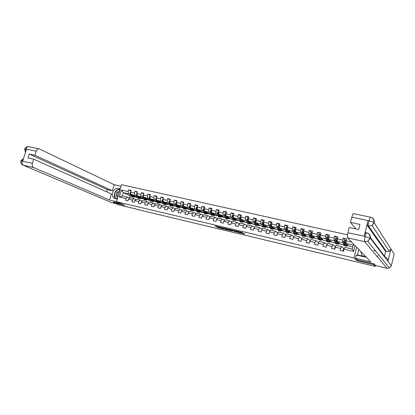 <?xml version="1.0" encoding="UTF-8"?>
<svg xmlns="http://www.w3.org/2000/svg" width="415" height="415" viewBox="0 0 415 415"><rect width="100%" height="100%" fill="white"/><g stroke="black" fill="none" stroke-linecap="round" stroke-linejoin="round"><path stroke-width="0.62" d="M220.5 227.301L214.97 225.993L218.269 227.669L223.623 228.997L218.824 227.098L220.5 227.301M242.495 232.846L241.323 232.213L235.518 230.875L239.196 232.706L244.917 234.019L243.294 233.282L238.703 232.384L236.654 231.29L242.531 232.722M357.149 259.79L356.942 260.636L373.619 264.609L375.321 266.363L375.544 265.45M356.942 260.636L353.948 257.948L116.418 201.7L121.512 184.691L347.459 234.812M121.216 203.77L113.497 201.934L113.409 202.629L124.941 205.378L116.418 201.7M113.409 202.629L119.39 205.171L135.747 208.859M375.321 266.363L135.684 209.067M227.57 228.997L221.262 227.487L225.112 229.35L230.724 230.647L227.57 228.997M228.655 229.204L234.724 230.693L237.79 232.327L231.16 230.335L232.193 231.01L231.544 230.849L228.655 229.204M356.625 247.241L353.948 257.948M345.908 240.695L343.267 238.08L342.759 240.083L337.426 238.874L337.935 236.882L334.62 236.135L334.117 238.122L328.846 236.934L329.349 234.952L326.076 234.216L325.573 236.192L320.364 235.015L320.873 233.043L317.636 232.317L317.127 234.283L311.981 233.116L312.49 231.16L309.294 230.444L308.786 232.395L303.702 231.243L304.211 229.298L301.051 228.592L300.543 230.527L295.516 229.391L296.025 227.462L292.902 226.761L292.393 228.686L287.429 227.56L287.937 225.641L284.851 224.951L284.342 226.865L279.43 225.755L279.938 223.846L276.888 223.161L276.38 225.065L271.529 223.965L272.038 222.067L269.019 221.392L268.51 223.286L263.717 222.196L264.225 220.313L261.243 219.644L260.734 221.522L255.993 220.448L256.496 218.575L253.549 217.917L253.041 219.784L248.352 218.721L248.86 216.858L245.945 216.205L245.441 218.062L240.804 217.014L241.312 215.162L238.428 214.514L237.919 216.36L233.334 215.323L233.842 213.486L230.994 212.843L230.486 214.68L225.952 213.652L226.46 211.826L223.638 211.194L223.135 213.02L218.648 212.003L219.156 210.182L216.371 209.559L215.862 211.37L211.427 210.369L211.935 208.558L209.181 207.941L208.672 209.746L204.284 208.755L204.792 206.955L202.064 206.343L201.56 208.138L197.218 207.152L197.727 205.368L195.029 204.761L194.521 206.546L190.231 205.575L190.739 203.796L188.068 203.2L187.564 204.969L183.316 204.009L183.824 202.245L181.184 201.649L180.681 203.412L176.479 202.463L176.982 200.704L174.373 200.118L173.869 201.872L169.714 200.933L170.217 199.184L167.634 198.603L167.131 200.346L163.017 199.418L163.52 197.68L160.968 197.104L160.46 198.837L156.393 197.919L156.896 196.191L154.37 195.621L153.866 197.348L149.841 196.435L150.344 194.718L147.839 194.153L147.335 195.87L143.351 194.967L143.855 193.26L141.38 192.705L140.877 194.407L136.934 193.515L137.438 191.818L134.984 191.268L134.481 192.959L130.58 192.078L131.083 190.386L128.655 189.842L128.152 191.528L121.33 189.987L119.24 196.98L122.368 195.958L127.581 197.161L129.599 198.09M343.267 238.08L346.624 238.833L346.115 240.84L351.64 242.09M355.048 245.613L353.59 251.438L344.004 249.213L343.495 251.225L340.139 250.442L340.648 248.435L335.315 247.195L334.806 249.197L331.492 248.419L332 246.422L326.73 245.198L326.221 247.19L322.943 246.422L323.456 244.435L318.248 243.226L317.74 245.203L314.503 244.445L315.011 242.474L309.865 241.281L309.357 243.242L306.161 242.495L306.669 240.539L301.586 239.356L301.072 241.307L297.913 240.57L298.421 238.62L293.4 237.453L292.886 239.393L289.763 238.661L290.277 236.726L285.307 235.575L284.799 237.499L281.712 236.778L282.221 234.854L277.313 233.712L276.8 235.632L273.75 234.916L274.263 233.007L269.408 231.876L268.899 233.78L265.885 233.074L266.394 231.176L261.595 230.06L261.087 231.954L258.104 231.259L258.612 229.371L253.871 228.266L253.363 230.149L250.411 229.459L250.925 227.581L246.235 226.491L245.727 228.364L242.811 227.679L243.32 225.817L238.682 224.738L238.174 226.595L235.295 225.921L235.803 224.069L231.217 223.005L230.709 224.852L227.861 224.183L228.369 222.341L223.835 221.288L223.327 223.125L220.505 222.466L221.019 220.635L216.531 219.592L216.023 221.418L213.237 220.764L213.746 218.944L209.31 217.911L208.802 219.727L206.048 219.084L206.556 217.273L202.172 216.251L201.664 218.057L198.935 217.419L199.444 215.618L195.107 214.612L194.599 216.407L191.901 215.774L192.41 213.984L188.12 212.988L187.611 214.773L184.945 214.15L185.453 212.371L181.21 211.38L180.701 213.154L178.061 212.537L178.569 210.768L174.367 209.793L173.864 211.557L171.25 210.945L171.758 209.186L167.603 208.221L167.1 209.974L164.516 209.373L165.02 207.619L160.911 206.665L160.403 208.408L157.85 207.811L158.354 206.073L154.287 205.129L153.783 206.862L151.252 206.271L151.76 204.538L147.735 203.604L147.232 205.326L144.726 204.745L145.234 203.023L141.25 202.095L140.747 203.812L138.268 203.231L138.776 201.524L134.834 200.606L134.33 202.313L131.877 201.737L132.385 200.035L128.484 199.127L127.976 200.824L125.553 200.258L126.056 198.567L119.24 196.98M343.49 244.798L340.129 244.03L337.276 241.431L342.593 242.64L343.464 243.46M343.739 248.512L341.597 246.583L336.28 245.358L335.315 247.195M342.593 242.64L342.759 240.083M337.276 241.431L337.426 238.874M340.648 248.435L341.597 246.583M334.931 242.837L331.767 242.111L328.721 239.476L333.976 240.674L334.884 241.489M335.273 246.552L332.975 244.596L327.72 243.382L326.73 245.198M333.976 240.674L334.117 238.122M328.721 239.476L328.846 236.934M332 246.422L332.975 244.596M326.475 240.897L323.503 240.212L320.266 237.551L325.459 238.734L326.408 239.538M326.906 244.611L324.457 242.625L319.265 241.426L318.248 243.226M325.459 238.734L325.573 236.192M320.266 237.551L320.364 235.015M323.456 244.435L324.457 242.625M318.123 238.978L315.333 238.34L311.914 235.647L317.039 236.815L318.03 237.613M318.575 242.645L316.043 240.684L310.913 239.497L309.865 241.281M317.039 236.815L317.127 234.283M311.914 235.647L311.981 233.116M315.011 242.474L316.043 240.684M309.865 237.084L307.25 236.488L303.656 233.764L308.724 234.916L309.751 235.715M310.244 240.638L307.723 238.76L302.654 237.593L301.586 239.356M308.724 234.916L308.786 232.395M303.656 233.764L303.702 231.243M306.669 240.539L307.723 238.76M301.7 235.212L299.267 234.657L295.496 231.902L300.507 233.043L301.57 233.837M302.006 238.656L299.506 236.866L294.494 235.704L293.4 237.453M300.507 233.043L300.543 230.527M295.496 231.902L295.516 229.391M298.421 238.62L299.506 236.866M293.633 233.36L291.372 232.841L287.429 230.06L292.383 231.191L293.483 231.985M293.867 236.706L291.382 234.989L286.428 233.842L285.307 235.575M292.383 231.191L292.393 228.686M287.429 230.06L287.429 227.56M290.277 236.726L291.382 234.989M285.655 231.534L283.564 231.051L279.456 228.245L284.353 229.36L285.484 230.149M285.816 234.786L283.352 233.131L278.455 232.006L277.313 233.712M284.353 229.36L284.342 226.865M279.456 228.245L279.43 225.755M282.221 234.854L283.352 233.131M277.775 229.723L275.845 229.282L271.576 226.445L276.416 227.55L277.583 228.338M277.863 232.893L275.415 231.3L270.575 230.185L269.408 231.876M276.416 227.55L276.38 225.065M271.576 226.445L271.529 223.965M274.263 233.007L275.415 231.3M269.978 227.934L268.214 227.529L263.784 224.671L268.567 225.76L269.771 226.549M269.994 231.025L267.571 229.49L262.783 228.385L261.595 230.06M268.567 225.76L268.51 223.286M263.784 224.671L263.717 222.196M266.394 231.176L267.571 229.49M262.27 226.17L260.667 225.802L256.081 222.912L260.812 223.991L262.041 224.78M263.416 225.656L263.675 225.822M262.218 229.184L259.811 227.695L255.085 226.606L253.871 228.266M260.812 223.991L260.734 221.522M256.081 222.912L255.993 220.448M258.612 229.371L259.811 227.695M254.649 224.422L253.202 224.09L248.466 221.179L253.145 222.243L254.405 223.031M254.53 227.363L252.144 225.926L247.465 224.847L246.235 226.491M253.145 222.243L253.041 219.784M248.466 221.179L248.352 218.721M250.925 227.581L252.144 225.926M247.117 222.689L245.82 222.393L240.939 219.462L245.561 220.515L246.852 221.304M246.925 225.568L244.56 224.173L239.937 223.109L238.682 224.738M245.561 220.515L245.441 218.062M240.939 219.462L240.804 217.014M243.32 225.817L244.56 224.173M239.668 220.982L238.516 220.718L233.489 217.761L238.065 218.804L239.382 219.592M239.408 223.794L237.064 222.445L232.488 221.387L231.217 223.005M238.065 218.804L237.919 216.36M233.489 217.761L233.334 215.323M235.803 224.069L237.064 222.445M232.296 219.291L231.29 219.063L226.128 216.085L230.647 217.112L231.995 217.901M231.975 222.046L229.651 220.733L225.127 219.685L223.835 221.288M230.647 217.112L230.486 214.68M226.128 216.085L225.952 213.652M228.369 222.341L229.651 220.733M225.008 217.621L218.845 214.42L223.317 215.442L224.691 216.231M226.393 217.745L226.258 217.128M224.619 220.313L222.316 219.037L217.844 218.005L216.531 219.592M223.317 215.442L223.135 213.02M218.845 214.42L218.648 212.003M221.019 220.635L222.316 219.037M217.802 215.966L211.64 212.781L216.065 213.787L217.47 214.576M219.156 216.059L219.016 215.447M220.962 215.618L220.515 216.298L221.138 215.722M217.346 218.606L215.063 217.361L210.644 216.345L209.31 217.911M216.065 213.787L215.862 211.37M211.64 212.781L211.427 210.369M213.746 218.944L215.063 217.361M210.67 214.332L204.517 211.157L208.89 212.153L210.322 212.942M210.156 216.921L207.894 215.707L203.521 214.695L202.172 216.251M208.89 212.153L208.672 209.746M204.517 211.157L204.284 208.755M206.556 217.273L207.894 215.707M203.62 212.713L197.473 209.549L201.799 210.535L203.251 211.323M203.039 215.25L200.798 214.067L196.471 213.071L195.107 214.612M201.799 210.535L201.56 208.138M197.473 209.549L197.218 207.152M199.444 215.618L200.798 214.067M196.643 211.111L190.501 207.957L194.78 208.937L196.259 209.725M196.005 213.601L193.784 212.449L189.505 211.458L188.12 212.988M194.78 208.937L194.521 206.546M190.501 207.957L190.231 205.575M192.41 213.984L193.784 212.449M189.738 209.528L183.601 206.385L187.839 207.35L189.344 208.143M189.043 211.972L186.843 210.846L182.605 209.866L181.21 211.38M187.839 207.35L187.564 204.969M183.601 206.385L183.316 204.009M185.453 212.371L186.843 210.846M182.911 207.962L176.78 204.828L180.971 205.788L182.501 206.577M182.154 210.358L179.975 209.259L175.784 208.294L174.367 209.793M180.971 205.788L180.681 203.412M176.78 204.828L176.479 202.463M178.569 210.768L179.975 209.259M176.147 206.395L170.031 203.293L174.175 204.237L175.727 205.031M175.338 208.766L173.179 207.692L169.035 206.732L167.603 208.221M174.175 204.237L173.869 201.872M170.031 203.293L169.714 200.933M171.758 209.186L173.179 207.692M166.913 204.232L169.445 204.823L163.354 201.768L167.453 202.702L169.03 203.5M168.599 207.189L166.462 206.141L162.358 205.192L160.911 206.665M167.453 202.702L167.131 200.346M163.354 201.768L163.017 199.418M165.02 207.619L166.462 206.141M162.81 203.262L156.746 200.263L160.802 201.187L162.4 201.981M167.131 204.341L166.856 204.279M161.928 205.632L159.811 204.6L155.75 203.666L154.287 205.129M160.802 201.187L160.46 198.837M156.746 200.263L156.393 197.919M158.354 206.073L159.811 204.6M156.248 201.726L150.204 198.769L154.219 199.688L155.838 200.481M160.387 202.722L160.657 202.857L160.32 202.779M155.324 204.092L153.228 203.085L149.213 202.157L147.735 203.604M154.219 199.688L153.866 197.348M150.204 198.769L149.841 196.435M151.76 204.538L153.228 203.085M149.753 200.206L143.735 197.296L147.709 198.199L149.348 198.998M153.929 201.228L154.25 201.389L153.851 201.296M148.793 202.567L146.718 201.581L142.744 200.663L141.25 202.095M147.709 198.199L147.335 195.87M143.735 197.296L143.351 194.967M145.234 203.023L146.718 201.581M143.325 198.702L137.329 195.833L141.261 196.731L142.921 197.53M147.532 199.755L147.911 199.937L147.444 199.828M142.329 201.057L140.27 200.092L136.338 199.184L134.834 200.606M141.261 196.731L140.877 194.407M137.329 195.833L136.934 193.515M138.776 201.524L140.27 200.092M136.966 197.218L130.99 194.391L134.885 195.278L136.561 196.077M141.209 198.292L141.634 198.495L141.105 198.375M135.933 199.568L133.895 198.619L129.999 197.716L128.484 199.127M134.885 195.278L134.481 192.959M130.99 194.391L130.58 192.078M132.385 200.035L133.895 198.619M130.787 196.005L123.359 192.648L128.572 193.836L130.269 194.635M134.942 196.845L135.42 197.068L134.834 196.933M128.572 193.836L128.152 191.528M122.368 195.958L123.359 192.648L121.33 189.987M126.056 198.567L127.581 197.161M373.619 264.609L373.822 263.784M377.603 257.061L377.951 255.645M130.289 195.89L129.646 198.048M344.004 249.213L344.938 247.356L352.236 249.042L353.232 245.068L345.939 243.403L348.595 245.971L352.766 246.925M347.158 245.587L348.517 245.898M338.624 243.626L340.051 243.953M330.195 241.691L331.678 242.033M321.858 239.782L323.41 240.135M313.621 237.894L315.229 238.262M305.482 236.026L307.147 236.405M297.431 234.179L299.158 234.574M289.478 232.353L291.257 232.763M281.609 230.548L283.445 230.973M273.833 228.769L275.721 229.199M266.145 227.005L268.085 227.446M258.54 225.257L260.532 225.713M251.023 223.535L253.062 224.001M243.584 221.828L245.675 222.31M236.228 220.142L238.371 220.635M228.956 218.472L231.139 218.975M221.76 216.822L223.991 217.335M214.643 215.193L216.921 215.712M207.604 213.575L209.923 214.109M200.642 211.977L202.997 212.522M193.748 210.4L196.15 210.95M186.958 208.89L189.37 209.393M180.276 207.36L182.662 207.858M173.672 205.845L176.022 206.333M160.657 202.857L162.825 203.309M154.25 201.389L156.279 201.804M147.911 199.937L149.799 200.321M141.634 198.495L143.388 198.847M135.42 197.068L137.038 197.39M353.59 251.438L352.236 249.042M353.232 245.068L353.948 244.471M345.939 243.403L346.115 240.84M135.238 196.554L135.871 196.7M135.435 197.021L134.984 196.809M130.917 190.942L128.655 189.842M137.266 192.384L134.984 191.268M141.645 198.448L141.245 198.256M141.51 197.991L142.138 198.137M143.683 193.841L141.38 192.705M147.922 199.89L147.574 199.719M147.844 199.444L148.466 199.584M150.168 195.32L147.839 194.153M154.266 201.342L153.965 201.197M154.245 200.907L154.862 201.052M156.714 196.814L154.37 195.621M160.709 202.39L161.326 202.53M163.334 198.323L160.968 197.104M167.245 203.884L167.857 204.024M170.026 199.848L167.634 198.603M173.849 205.399L174.456 205.534M176.785 201.389L174.373 200.118M180.52 206.924L181.122 207.064M183.622 202.951L181.184 201.649M187.264 208.47L187.86 208.605M190.526 204.533L188.068 203.2M194.075 210.032L194.666 210.166M197.509 206.131L195.029 204.761M200.964 211.609L201.55 211.743M204.569 207.744L202.064 206.343M207.925 213.201L208.506 213.336M211.707 209.383L209.181 207.941M214.96 214.814L215.535 214.944M218.918 211.038L216.371 209.559M222.072 216.443L222.642 216.573M226.211 212.713L223.638 211.194M229.262 218.088L229.827 218.217M233.588 214.41L230.994 212.843M236.529 219.753L237.09 219.883M241.042 216.132L238.428 214.514M243.88 221.434L244.435 221.563M248.585 217.87L245.945 216.205M251.314 223.135L251.858 223.265M256.211 219.634L253.549 217.917M258.825 224.857L259.37 224.982M263.924 221.423L261.243 219.644M266.425 226.6L266.959 226.72M271.726 223.234L269.019 221.392M274.108 228.359L274.637 228.478M279.611 225.075L276.888 223.161M281.878 230.138L282.402 230.258M287.595 226.938L284.851 224.951M289.743 231.938L290.256 232.058M295.667 228.831L292.902 226.761M297.69 233.759L298.198 233.873M303.832 230.756L301.051 228.592M305.736 235.601L306.234 235.715M312.09 232.706L309.294 230.444M313.87 237.463L314.363 237.577M320.447 234.693L317.636 232.317M322.102 239.351L322.585 239.46M326.133 247.169L327.036 244.637M328.898 236.716L326.076 234.216M330.428 241.255L330.905 241.364M334.506 249.125L335.17 246.526L335.611 246.629M337.369 239.88L335.061 239.356L335.865 238.423L337.452 238.781L334.62 236.135M338.853 243.185L339.325 243.294M342.982 251.106L343.641 248.492L344.289 248.642M345.021 243.029L345.27 242.038M347.381 245.141L347.843 245.244M216.874 226.403L220.469 227.726M227.052 229.293L229.044 229.765M222.31 227.768L224.925 229.204L226.969 229.594L222.331 227.7M227.088 229.163L226.896 229.552M226.175 228.613L227.031 229.059M236.156 231.456L235.315 231.259L235.181 231.746M232.862 230.211L235.315 231.259M232.016 230.211L229.505 229.588L232.447 230.569L232.068 230.014M130.595 192.176L130.061 192.835L130.035 193.987L130.642 195.678L132.38 196.954M132.982 195.756L133.246 195.46M132.235 194.977L132.65 196.139L133.749 197.265L135.332 196.445M132.8 195.247L133.879 196.658L134.932 196.254M130.787 193.25L131.405 195.854L132.691 196.995M133.895 195.766L133.262 196.269M133.625 197.239L131.887 195.963L131.389 194.578M133.464 196.471L134.299 195.958M130.061 192.835L130.741 192.991M119.51 191.377C116.382 191.782 115.396 193.504 116.558 196.534L117.756 197.234M119.209 192.384C117.248 192.902 116.672 194.096 117.481 195.958L118.021 196.347M117.372 198.52L115.22 198.012L114.384 193.323L117.741 189.608L119.894 190.096M116.164 198.432L115.22 198.012M365.724 256.636L362.046 255.775L360.754 251.5M362.352 256.081L362.046 255.775M120.148 189.25L118.425 188.436C113.637 187.077 109.866 195.61 114.161 198.1L117.212 199.05M118.425 188.436L120.267 188.851M121.045 186.247L114.213 184.722L112.392 190.776L34.948 155.267L36.25 151.179L25.849 149.068M106.728 191.87L107.402 189.634L112.392 190.776M107.402 189.634L29.226 154.048L27.981 157.928L33.703 159.168L111.428 193.976L109.596 200.051L33.594 167.536L23.323 165.232L111.702 202.613L115.5 203.516M116.428 201.664L109.596 200.051M114.213 184.722L38.989 148.798C37.77 148.762 36.857 149.556 36.25 151.179M111.702 202.613L23.271 165.222M33.703 159.168L32.396 163.266C31.898 165.331 32.297 166.752 33.594 167.536M29.226 154.048L34.948 155.267M23.375 158.961L22.135 160.859L22.726 160.989L26.477 149.286L25.886 149.161L25.756 151.542M120.132 189.302C117.564 189.126 115.697 190.412 114.53 193.167M114.421 193.515C113.907 195.688 114.358 197.421 115.775 198.718M115.323 198.059L117.315 198.702M119.919 190.013L117.896 189.639M118.306 189.733L117.959 189.572M25.476 152.414L24.661 149.099L25.886 149.161M22.088 160.994C21.596 163.038 22.005 164.454 23.323 165.232L22.664 164.968C21.082 163.93 20.485 162.561 20.885 160.859L32.396 163.266M370.434 237.608L385.136 257.025C387.283 257.741 388.217 259.183 387.942 261.351L391.314 265.776L389.431 268.043L387.034 268.277L375.648 265.564L373.993 263.826L357.201 259.837L355.473 258.27L356.262 255.106L366.227 257.155M355.473 258.27L370.828 261.906L347.511 237.826C347.137 237.115 347.256 235.435 347.869 232.784L349.212 227.467L358.69 229.521L359.966 224.427L350.488 222.409L351.827 217.112C352.392 214.991 352.916 213.844 353.404 213.673L353.492 213.689M375.606 250.935L373.64 250.484M366.02 256.937L357.149 254.862L357.04 255.287M358.799 249.482L357.44 254.929M391.314 265.776L394.157 254.047L390.946 248.995L389.239 251.22L386.448 251.63L368.53 226.051L367.529 225.838C367.239 225.075 367.4 223.353 368.012 220.687L364.152 236.182C364.738 233.961 365.252 232.758 365.703 232.571L365.776 232.587M367.498 233.054C369.765 234.102 370.709 235.834 370.33 238.251L387.942 261.351L390.946 248.995L373.972 222.445C373.069 221.869 371.461 221.335 369.153 220.847L351.827 217.112M350.488 222.409L355.842 228.904M384.498 256.18L385.649 251.449L367.529 225.838M385.649 251.449L386.448 251.63M369.895 237.951L370.279 238.449M366.782 232.805L366.704 232.789C366.248 233.012 365.734 234.216 365.164 236.405L364.152 236.182M365.703 232.571L366.704 232.789C369.184 233.609 370.315 235.367 370.102 238.065L367.82 241.297L370.33 238.251L365.252 236.54M136.94 193.561L136.348 194.287L136.333 195.424L136.929 197.12L138.013 198.246L138.657 198.396M139.103 196.684L139.269 197.161L139.507 196.876M138.548 196.419L138.958 197.582L140.037 198.712L141.603 197.882M139.269 197.161L140.166 198.1L141.209 197.69M137.126 194.651L137.697 197.296L138.968 198.437M140.161 197.187L139.544 197.696M139.912 198.681L139.264 198.536L138.185 197.405L137.697 196.01M139.751 197.908L140.571 197.384M143.357 194.946L142.713 195.735L142.698 196.876L143.279 198.572L144.342 199.703L144.996 199.854M144.928 197.872L145.328 199.044L146.386 200.17L147.937 199.33M145.478 198.137L146.521 199.558L147.548 199.138M143.533 196.077L144.057 198.754L145.312 199.895M146.651 199.07L146.848 198.801M146.49 198.629L145.898 199.138M146.267 200.144L145.608 199.994L144.544 198.863L144.067 197.457M146.101 199.361L146.905 198.827M149.862 196.357L149.151 197.192L149.125 198.339L149.691 200.046L150.738 201.171L151.402 201.327M151.376 199.345L151.76 200.518L152.803 201.649L154.339 200.793M151.916 199.605L152.938 201.026L153.955 200.606M150.007 197.519L149.914 198.52L150.479 200.222L151.719 201.363M153.005 200.57L153.239 200.253M152.886 200.082L152.31 200.59M150.858 199.973L150.5 198.915M152.684 201.617L152.02 201.467L150.977 200.336L150.505 198.92M152.518 200.824L153.306 200.289M156.419 197.841L155.651 198.671L155.625 199.823L156.175 201.529L157.202 202.66L157.876 202.811M157.892 200.829L158.265 202.006L159.287 203.137L160.807 202.271M158.421 201.088L159.422 202.515L160.429 202.084M156.554 198.987L156.419 200.004L156.969 201.711L158.193 202.852M159.427 202.084L159.697 201.721M159.35 201.55L158.795 202.058M157.384 201.555L156.989 200.383M159.168 203.111L158.494 202.956L157.472 201.825L157.015 200.393M159.002 202.307L159.77 201.757M163.043 199.335L162.224 200.16L162.192 201.317L162.727 203.028L163.733 204.159L164.413 204.315M164.475 202.328L164.838 203.516L165.839 204.642L167.338 203.765M164.994 202.593L165.974 204.019L166.97 203.578M163.168 200.471L162.996 201.498L163.526 203.215L164.734 204.351M165.922 203.609L166.218 203.205M165.881 203.034L165.346 203.542M163.972 203.127L163.552 201.866M165.725 204.616L165.04 204.46L164.034 203.329L163.588 201.887M165.554 203.801L166.306 203.246M169.735 200.85L168.864 201.669L168.827 202.826L169.346 204.548L170.332 205.674L171.022 205.835M171.125 203.848L171.478 205.036L172.458 206.167L173.942 205.275M171.634 204.107L172.599 205.534L173.579 205.093M169.854 201.975L169.642 203.013L170.155 204.735L171.348 205.871M172.484 205.15L172.811 204.704M172.479 204.533L171.966 205.041M170.622 204.704L170.181 203.366M172.344 206.141L171.649 205.98L170.669 204.849L170.233 203.392M172.173 205.311L172.91 204.751M176.505 202.38L175.576 203.189L175.529 204.356L176.033 206.079L176.998 207.21L177.703 207.37M177.848 205.378L178.191 206.577L179.15 207.702L180.613 206.8M178.351 205.638L179.29 207.069L180.255 206.618M176.614 203.506L176.354 204.543L176.852 206.271L178.025 207.401M179.119 206.706L179.472 206.214M179.145 206.048L178.657 206.551M177.34 206.286L176.878 204.88M179.036 207.676L178.331 207.516L177.371 206.385L176.946 204.917M178.86 206.836L179.581 206.271M176.717 204.31L176.318 203.749M183.342 203.931L182.356 204.73L182.31 205.902L182.792 207.63L183.736 208.755L184.452 208.921M184.644 206.929L184.976 208.128L185.915 209.259L187.357 208.346M185.137 207.184L186.05 208.621L187.004 208.159M183.446 205.052L183.14 206.089L183.622 207.822L184.779 208.953M185.821 208.278L186.205 207.744M185.889 207.578L185.417 208.076M184.13 207.879L183.653 206.411M185.801 209.233L185.085 209.067L184.146 207.941L183.731 206.452M185.624 208.382L186.325 207.806M183.575 206.131L183.108 205.29M190.257 205.492L189.214 206.286L189.157 207.464L189.629 209.196L190.547 210.322L191.274 210.488M191.512 208.496L191.834 209.7L192.747 210.83L194.168 209.902M191.995 208.75L192.887 210.187L193.826 209.72M190.35 206.629L189.977 206.852L189.997 207.656L190.464 209.388L191.6 210.519M192.596 209.866L193.006 209.285M192.695 209.124L192.254 209.611M190.988 209.487L189.977 206.852M192.638 210.804L191.912 210.633L190.993 209.508L190.594 208.008M192.456 209.938L193.141 209.357M197.244 207.075L196.866 206.986L196.139 207.858L196.082 209.041L196.534 210.779L197.431 211.904L198.168 212.075M198.453 210.078L198.764 211.287L199.651 212.418L201.057 211.474M198.925 210.327L199.791 211.775L200.72 211.297M197.333 208.226L196.912 208.429L197.379 210.97L198.5 212.096M199.449 211.463L199.885 210.846M199.579 210.685L199.164 211.168M197.919 211.105L196.912 208.429M199.548 212.392L198.806 212.221L197.913 211.095L197.524 209.58M199.361 211.51L200.025 210.924M204.31 208.672L203.874 208.574L203.148 209.445L203.08 210.633L203.516 212.376L204.388 213.502L205.135 213.678M205.472 211.676L205.767 212.895L206.634 214.021L208.019 213.066M205.928 211.925L206.774 213.377L207.692 212.89M204.393 209.86L203.926 210.021L204.367 212.573L205.472 213.699M206.374 213.082L206.831 212.423M206.535 212.257L206.146 212.729M204.922 212.745L203.926 210.021M206.53 213.995L205.783 213.824L204.911 212.698L204.533 211.162M206.343 213.097L206.986 212.506M204.507 211.059L204.445 210.389M211.453 210.286L210.96 210.177L210.229 211.053L210.156 212.247L210.571 213.995L211.422 215.12L212.179 215.297M212.563 213.294L212.848 214.519L213.694 215.644L215.053 214.674M213.014 213.543L213.834 214.996L214.737 214.498M211.531 211.536L211.017 211.634L211.437 214.192L212.516 215.312M213.398 214.695L213.86 214.01M213.569 213.85L213.206 214.311M212.003 214.394L211.017 211.634M213.59 215.618L212.828 215.442L211.982 214.316L211.557 211.816M213.403 214.705L214.026 214.104M218.674 211.92L218.124 211.795L217.387 212.677L217.31 213.875L217.704 215.629L218.534 216.755L219.302 216.931M219.737 214.929L220.007 216.158L220.827 217.284L222.165 216.303M220.173 215.178L220.972 216.63L221.854 216.127M220.728 217.258L219.955 217.081L219.13 215.956L218.679 213.123L218.181 213.263L218.581 215.831L219.644 216.946M220.681 215.463L220.344 215.904M218.861 215.369L218.181 213.263M225.973 213.569L225.366 213.435L224.624 214.322L224.541 215.525L224.92 217.284L225.719 218.409L226.502 218.586M226.31 217.636L225.942 214.783L225.428 214.908L225.802 217.486L226.844 218.596M226.984 216.578L227.244 217.818L228.037 218.938L229.355 217.948M227.415 216.827L228.183 218.285L229.054 217.771M227.716 217.911L228.136 217.242M227.866 217.087L227.56 217.507M227.944 218.918L227.155 218.736L226.362 217.61L227.244 217.818M227.752 217.963L228.333 217.356M226.082 217.019L225.428 214.908M233.36 215.24L232.691 215.089L231.959 215.961L231.855 217.19L232.208 218.954L232.986 220.08L233.78 220.261M234.319 218.249L234.563 219.494L235.331 220.619L236.628 219.608M234.734 218.492L235.476 219.955L236.332 219.431M235.238 220.593L234.439 220.412L233.666 219.286L233.282 216.459L232.758 216.573L233.106 219.156L234.127 220.266M234.999 219.535L235.398 218.881M235.134 218.731L234.859 219.125M233.702 219.447L232.758 216.573M235.046 219.618L235.601 219.006M240.825 216.931L240.093 216.765L239.341 217.662L239.248 218.876L239.585 220.645L240.332 221.766L241.141 221.952M241.732 219.94L242.702 222.31L243.973 221.288M242.137 220.178L242.853 221.646L243.688 221.112M242.614 222.29L241.8 222.103L241.058 220.982L240.705 218.16L240.166 218.259L240.487 220.847L241.489 221.952M242.365 221.174L242.734 220.541M242.479 220.386L242.241 220.754M241.094 221.164L240.166 218.259M242.417 221.288L242.951 220.671M248.378 218.638L247.584 218.456L246.826 219.359L246.723 220.583L247.039 222.352L247.76 223.472L248.58 223.664M249.228 221.646L250.162 224.027L251.407 222.985M249.617 221.885L250.307 223.358L251.132 222.814M250.069 224.007L249.249 223.815L248.528 222.694L248.212 219.883L247.656 219.96L247.952 222.559L248.933 223.654M249.814 222.824L250.157 222.217M249.908 222.067L249.706 222.388M248.569 222.897L247.656 219.96M249.877 222.974L250.385 222.357M256.014 220.365L255.158 220.168L254.39 221.081L254.286 222.305L254.577 224.079L255.272 225.2L256.107 225.392M256.807 223.374L257.699 225.76L258.919 224.702M257.191 223.612L257.845 225.086L258.654 224.531M257.611 225.739L256.776 225.547L256.086 224.427L255.801 221.626L255.235 221.683L255.5 224.292L256.465 225.376M257.347 224.479L257.658 223.908M257.419 223.758L257.259 224.038M256.128 224.65L255.235 221.683M257.419 224.676L257.902 224.059M263.738 222.113L262.814 221.901L262.047 222.814L261.932 224.048L262.202 225.827L262.871 226.948L263.717 227.14M264.474 225.117L265.325 227.513L266.518 226.434M264.843 225.355L265.47 226.839L266.259 226.268M265.237 227.493L264.391 227.296L263.727 226.175L263.478 223.389L262.897 223.426L263.136 226.04L264.075 227.119M264.972 226.149L265.247 225.615M263.774 226.414L262.897 223.426M265.045 226.393L265.507 225.781M271.55 223.877L270.559 223.654L269.786 224.572L269.667 225.807L269.916 227.591L270.554 228.712L271.41 228.909M272.23 226.881L273.034 229.282L274.206 228.193M272.588 227.119L273.184 228.608L273.957 228.027M272.951 229.267L272.09 229.064L271.457 227.949L271.244 225.179L270.647 225.184L270.86 227.809L271.778 228.878M272.681 227.819L272.92 227.337M271.498 228.203L270.647 225.184M272.759 228.126L273.195 227.519M279.456 225.667L278.392 225.428L277.614 226.351L277.49 227.591L277.713 229.381L278.32 230.501L279.196 230.699M279.005 229.526L279.217 229.256M280.073 228.665L280.831 231.077L281.977 229.967M280.416 228.898L280.981 230.392L281.738 229.801M280.753 231.056L279.876 230.854L279.274 229.739L279.098 226.989L278.486 226.969L278.667 229.599L279.274 230.719L279.565 230.652M280.488 229.49L280.68 229.08M279.316 230.003L278.486 226.969M280.566 229.874L280.971 229.277M287.45 227.472L286.319 227.218L285.536 228.146L285.401 229.396L285.603 231.186L286.179 232.307L287.066 232.509M286.884 231.285L287.118 230.958M288.01 230.47L288.721 232.888L289.836 231.762M288.337 230.704L288.871 232.203L289.608 231.601M288.643 232.872L287.756 232.665L287.18 231.549L287.035 228.826L286.417 228.769L286.568 231.409L287.144 232.525L287.445 232.452M288.389 231.165L288.534 230.839M287.221 231.824L286.417 228.769M288.461 231.637L288.835 231.051M295.542 229.303L294.339 229.033L293.545 229.967L293.405 231.217L293.581 233.017L294.131 234.133L295.029 234.34M294.852 233.059L295.112 232.654M296.035 232.296L296.699 234.724L297.788 233.572M296.351 232.525L296.85 234.034L297.571 233.417M296.626 234.708L295.719 234.501L295.179 233.386L295.065 230.683L294.437 230.595L294.385 231.44L294.562 233.24L295.107 234.356L295.413 234.268M295.195 233.655L294.437 230.595M296.445 233.412L296.787 232.846M303.723 231.155L302.447 230.865L301.648 231.803L301.658 234.869L302.172 235.979L303.085 236.192M302.914 234.838L303.199 234.356M304.159 234.143L304.771 236.576L305.829 235.409M304.454 234.366L304.921 235.886L305.622 235.253M304.698 236.56L303.78 236.353L303.272 235.238L303.183 232.566L302.556 232.436L302.644 235.092L303.158 236.208L303.474 236.099M303.251 235.502L302.556 232.436M304.532 235.196L304.833 234.657M312.007 233.028L310.653 232.722L309.849 233.666L309.823 236.737L310.306 237.852L311.234 238.065M311.079 236.633L311.385 236.047M312.376 236.011L312.936 238.454L313.968 237.266M312.656 236.234L313.092 237.759L313.771 237.11M312.869 238.438L311.935 238.226L311.458 237.115L311.4 234.449L310.773 234.283L310.7 235.16L310.825 236.97L311.302 238.08L311.629 237.951M311.483 237.385L310.773 234.283M312.708 236.986L312.977 236.483M320.385 234.921L318.959 234.6L318.149 235.549L318.087 238.63L318.538 239.746L319.483 239.958M319.337 238.428L319.675 237.722M320.686 237.899L321.194 240.352L322.201 239.144M320.956 238.117L321.35 239.652L322.014 238.988M321.132 240.342L320.183 240.124L319.742 239.014L319.716 236.337L319.088 236.14L319 237.053L319.104 238.864L319.545 239.974L319.882 239.818M319.763 239.273L319.088 236.14M320.992 238.786L321.215 238.329M328.867 236.841L327.362 236.498L326.543 237.453L326.449 240.55L326.864 241.66L327.824 241.878M327.7 240.223L328.063 239.377M329.1 239.808L329.557 242.277L330.527 241.042M329.354 240.026L329.712 241.572L330.356 240.887M329.494 242.261L328.53 242.038L328.125 240.933L328.135 238.251L327.513 238.018L327.404 238.967L327.476 240.783L327.886 241.893L328.239 241.706M328.14 241.172L327.513 238.018M329.375 240.576L329.552 240.197M335.061 239.356L334.91 242.49L335.289 243.595L336.264 243.818M336.166 242.012L336.56 240.996M337.613 241.738L338.012 244.222L338.956 242.957M337.851 241.95L338.173 243.512L338.79 242.811M337.955 244.207L336.98 243.984L336.607 242.874L336.648 240.186L336.036 239.922L335.901 240.902L335.948 242.723L336.326 243.833L336.69 243.605M336.612 243.086L336.171 242.204L336.036 239.922M337.862 242.365L337.986 242.075M346.136 240.747L344.466 240.368L343.656 241.312L343.475 244.451L343.817 245.556L344.808 245.784M344.735 243.792L345.228 242.386M346.229 243.688L346.572 246.188L347.485 244.897M346.452 243.901L346.733 245.473L347.334 244.751M346.52 246.173L345.524 245.945L345.187 244.845L345.264 242.147L344.663 241.852L344.507 242.863L344.523 244.689L344.865 245.794L345.244 245.519M345.192 245.011L344.74 244.165L344.663 241.852M343.656 241.312L346.043 241.852M219.027 227.384L218.892 227.866M218.404 227.187L218.269 227.669M234.693 231.056L234.558 231.549M233.453 230.403L233.318 230.896M232.841 230.195L232.732 230.59M240.244 231.954L240.15 232.291M239.595 231.803L239.517 232.089M131.405 195.854L130.642 195.678M132.65 196.139L131.887 195.963M130.798 194.163L130.035 193.987M28.951 146.728L28.697 146.677C27.457 146.635 26.534 147.418 25.932 149.026M368.012 220.687L369.148 220.842M347.869 232.784L365.164 236.405M387.034 268.277L364.65 241.665L347.511 237.826M371.529 217.548C373.702 218.612 374.589 220.313 374.195 222.653L372.032 225.48L368.53 226.051C368.235 225.34 368.396 223.618 369.023 220.894M389.431 268.043L367.82 241.297L364.65 241.665C364.344 240.959 364.5 239.268 365.117 236.586M370.642 217.232L370.559 217.211C370.128 217.398 369.63 218.565 369.065 220.718M137.09 194.433L136.364 194.267M137.697 197.296L136.929 197.12M138.958 197.582L138.185 197.405M137.106 195.6L136.333 195.424M143.502 195.885L142.734 195.709M144.057 198.754L143.279 198.572M145.328 199.044L144.544 198.863M143.476 197.052L142.698 196.876M149.981 197.358L149.167 197.172M150.479 200.222L149.691 200.046M151.76 200.518L150.977 200.336M149.914 198.52L149.125 198.339M156.533 198.842L155.672 198.645M156.969 201.711L156.175 201.529M158.265 202.006L157.472 201.825M156.419 200.004L155.625 199.823M163.152 200.346L162.239 200.139M163.526 203.215L162.727 203.028M164.838 203.516L164.034 203.329M162.996 201.498L162.192 201.317M163.22 200.844L162.955 200.71M169.839 201.861L168.879 201.643M170.155 204.735L169.346 204.548M171.478 205.036L170.669 204.849M169.642 203.013L168.827 202.826M169.906 202.38L169.6 202.224M176.598 203.397L175.592 203.168M176.852 206.271L176.033 206.079M178.191 206.577L177.371 206.385M176.354 204.543L175.529 204.356M183.43 204.948L182.377 204.709M183.622 207.822L182.792 207.63M184.976 208.128L184.146 207.941M183.14 206.089L182.31 205.902M190.34 206.514L189.23 206.265M190.464 209.388L189.629 209.196M191.834 209.7L190.993 209.508M189.997 207.656L189.157 207.464M197.317 208.102L196.16 207.837M197.379 210.97L196.534 210.779M198.764 211.287L197.913 211.095M196.933 209.233L196.082 209.041M204.377 209.7L203.163 209.425M204.367 212.573L203.516 212.376M205.767 212.895L204.911 212.698M203.941 210.83L203.08 210.633M211.51 211.318L210.244 211.033M211.437 214.192L210.571 213.995M212.848 214.519L211.982 214.316M211.028 212.444L210.156 212.247M218.726 212.957L217.403 212.656M218.581 215.831L217.704 215.629M220.007 216.158L219.13 215.956M218.186 214.078L217.31 213.875M226.019 214.612L224.645 214.301M225.802 217.486L224.92 217.284M225.428 215.727L224.541 215.525M233.396 216.288L231.959 215.961M233.106 219.156L232.208 218.954M234.563 219.494L233.666 219.286M232.753 217.398L231.855 217.19M240.856 217.979L239.362 217.642M240.487 220.847L239.585 220.645M241.966 221.19L241.058 220.982M240.155 219.084L239.248 218.876M248.398 219.691L246.842 219.338M247.952 222.559L247.039 222.352M249.446 222.902L248.528 222.694M247.641 220.79L246.723 220.583M256.029 221.423L254.411 221.055M255.5 224.292L254.577 224.079M257.015 224.634L256.086 224.427M255.215 222.513L254.286 222.305M256.076 222.71L255.801 222.648M263.743 223.171L262.062 222.793M263.136 226.04L262.202 225.827M264.666 226.393L263.727 226.175M262.871 224.261L261.932 224.048M263.779 224.468L263.463 224.396M271.545 224.946L269.802 224.551M270.86 227.809L269.916 227.591M272.406 228.162L271.457 227.949M270.616 226.025L269.667 225.807M271.571 226.242L271.213 226.159M279.44 226.735L277.635 226.325M278.667 229.599L277.713 229.381M280.234 229.957L279.274 229.739M278.449 227.809L277.49 227.591M279.456 228.037L279.051 227.949M287.429 228.551L285.551 228.126M286.568 231.409L285.603 231.186M288.15 231.772L287.18 231.549M286.371 229.614L285.401 229.396M287.429 229.858L286.983 229.754M295.506 230.382L293.566 229.941M294.562 233.24L293.581 233.017M296.16 233.609L295.179 233.386M294.385 231.44L293.405 231.217M295.496 231.695L295.008 231.586M303.681 232.239L301.669 231.783M302.644 235.092L301.658 234.869M304.262 235.466L303.272 235.238M302.499 233.292L301.503 233.064M303.661 233.557L303.126 233.432M311.956 234.117L309.87 233.64M310.825 236.97L309.823 236.737M312.464 237.344L311.458 237.115M310.7 235.16L309.699 234.932M311.919 235.435L311.338 235.305M320.323 236.016L318.165 235.523M319.104 238.864L318.087 238.63M320.759 239.242L319.742 239.014M319 237.053L317.989 236.82M320.276 237.344L319.643 237.198M328.794 237.935L326.564 237.432M327.476 240.783L326.449 240.55M329.152 241.167L328.125 240.933M327.404 238.967L326.377 238.734M328.732 239.268L328.052 239.113M335.948 242.723L334.91 242.49M337.644 243.112L336.607 242.874M335.901 240.902L334.864 240.664M337.291 241.219L336.56 241.053M344.523 244.689L343.475 244.451M346.24 245.083L345.187 244.845M344.507 242.863L343.454 242.625M345.949 243.195L345.171 243.014M227.104 229.101L226.969 229.594M232.867 230.201L232.753 230.6M115.303 198.603L114.161 198.1M24.698 148.98C25.377 147.273 26.71 146.505 28.697 146.677L38.989 148.798M20.916 160.761L23.53 158.468M353.404 213.673L370.559 217.211C373.038 218.005 374.174 219.748 373.972 222.445L372.032 225.48L389.239 251.22"/></g></svg>

